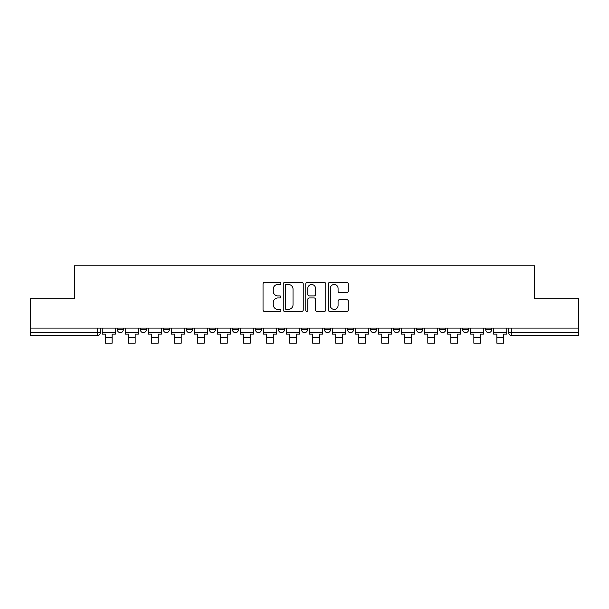 <?xml version="1.0" encoding="UTF-8"?>
<svg xmlns="http://www.w3.org/2000/svg" width="609" height="609" viewBox="0 0 609 609"><rect width="100%" height="100%" fill="white"/><g stroke="black" fill="none" stroke-linecap="round" stroke-linejoin="round"><path stroke-width="0.91" d="M280.886 283.467A1.012 1.012 0 0 0 279.874 282.454L264.481 282.454A1.446 1.446 0 0 0 263.035 283.901L263.035 309.973A1.446 1.446 0 0 0 264.481 311.42L279.874 311.42A1.012 1.012 0 0 0 280.886 310.407A1.012 1.012 0 0 0 279.874 309.395L277.879 309.395A4.636 4.636 0 0 1 273.251 304.759L273.251 302.589A4.636 4.636 0 0 1 277.879 297.953L279.874 297.953A1.012 1.012 0 0 0 280.886 296.933A1.012 1.012 0 0 0 279.874 295.921L277.879 295.921A4.636 4.636 0 0 1 273.251 291.285L273.251 289.115A4.636 4.636 0 0 1 277.879 284.479L279.874 284.479A1.012 1.012 0 0 0 280.886 283.467M370.615 328.076L370.615 329.697L376.514 329.697A2.954 2.954 0 0 1 373.568 332.651A2.954 2.954 0 0 1 370.615 329.697L370.615 328.076M301.546 328.076L301.546 329.697L307.454 329.697A2.954 2.954 0 0 1 304.5 332.651A2.954 2.954 0 0 1 301.546 329.697L301.546 328.076M255.506 328.076L255.506 329.697L261.406 329.697A2.954 2.954 0 0 1 258.46 332.651A2.954 2.954 0 0 1 255.506 329.697L255.506 328.076M232.486 328.076L232.486 329.697L238.385 329.697A2.954 2.954 0 0 1 235.432 332.651A2.954 2.954 0 0 1 232.486 329.697L232.486 328.076M186.438 328.076L186.438 329.697L192.345 329.697A2.954 2.954 0 0 1 189.391 332.651A2.954 2.954 0 0 1 186.438 329.697L186.438 328.076M346.833 292.663A1.446 1.446 0 0 0 348.279 291.216L348.279 283.901A1.446 1.446 0 0 0 346.833 282.454L329.743 282.454A1.446 1.446 0 0 0 328.289 283.901L328.289 309.973A1.446 1.446 0 0 0 329.743 311.42L346.833 311.42A1.446 1.446 0 0 0 348.279 309.973L348.279 301.135A1.446 1.446 0 0 0 346.833 299.689L339.517 299.689A1.446 1.446 0 0 0 338.071 301.135L338.071 305.52A3.875 3.875 0 0 1 334.196 309.395A3.875 3.875 0 0 1 330.322 305.52L330.322 288.354A3.875 3.875 0 0 1 334.196 284.479A3.875 3.875 0 0 1 338.071 288.354L338.071 291.216A1.446 1.446 0 0 0 339.517 292.663L346.833 292.663M30.45 328.076L30.45 298.707L74.427 298.707L74.427 265.798L534.573 265.798L534.573 298.707L578.55 298.707L578.55 328.076L30.45 328.076L30.45 332.651L100.257 332.651L100.257 328.076L100.257 332.651A2.954 2.954 0 0 1 97.303 335.605L30.45 335.605L30.45 332.651M303.229 283.901A1.446 1.446 0 0 0 301.782 282.454L284.692 282.454A1.446 1.446 0 0 0 283.246 283.901L283.246 309.973A1.446 1.446 0 0 0 284.692 311.42L301.782 311.42A1.446 1.446 0 0 0 303.229 309.973L303.229 283.901M307.218 282.454L324.308 282.454A1.446 1.446 0 0 1 325.754 283.901L325.754 309.973A1.446 1.446 0 0 1 324.308 311.42L316.992 311.42A1.446 1.446 0 0 1 315.546 309.973L315.546 299.4A1.446 1.446 0 0 0 314.099 297.953L309.243 297.953A1.446 1.446 0 0 0 307.796 299.4L307.796 310.407A1.012 1.012 0 0 1 306.784 311.42A1.012 1.012 0 0 1 305.771 310.407L305.771 283.901A1.446 1.446 0 0 1 307.218 282.454M508.743 328.076L508.743 332.651L578.55 332.651L578.55 335.605L511.697 335.605A2.954 2.954 0 0 1 508.743 332.651M578.55 328.076L578.55 332.651M491.63 328.076L491.63 329.697A2.954 2.954 0 0 1 488.677 332.651A2.954 2.954 0 0 1 485.723 329.697L491.63 329.697M485.723 328.076L485.723 329.697M468.603 328.076L468.603 329.697A2.954 2.954 0 0 1 465.657 332.651A2.954 2.954 0 0 1 462.703 329.697L468.603 329.697M462.703 328.076L462.703 329.697M445.582 328.076L445.582 329.697A2.954 2.954 0 0 1 442.629 332.651A2.954 2.954 0 0 1 439.683 329.697L445.582 329.697M439.683 328.076L439.683 329.697M422.562 328.076L422.562 329.697A2.954 2.954 0 0 1 419.609 332.651A2.954 2.954 0 0 1 416.655 329.697A2.954 2.954 0 0 0 419.609 332.651M416.655 328.076L416.655 329.697L422.562 329.697M399.542 328.076L399.542 329.697A2.954 2.954 0 0 1 396.588 332.651A2.954 2.954 0 0 1 393.635 329.697A2.954 2.954 0 0 0 396.588 332.651M393.635 328.076L393.635 329.697L399.542 329.697M376.514 328.076L376.514 329.697A2.954 2.954 0 0 1 373.568 332.651M353.494 328.076L353.494 329.697A2.954 2.954 0 0 1 350.54 332.651A2.954 2.954 0 0 1 347.594 329.697L353.494 329.697M347.594 328.076L347.594 329.697M330.474 328.076L330.474 329.697A2.954 2.954 0 0 1 327.52 332.651A2.954 2.954 0 0 1 324.574 329.697L330.474 329.697L330.474 328.076M324.574 328.076L324.574 329.697M307.454 328.076L307.454 329.697M284.426 328.076L284.426 329.697A2.954 2.954 0 0 1 281.48 332.651A2.954 2.954 0 0 1 278.526 329.697L284.426 329.697L284.426 328.076M278.526 328.076L278.526 329.697M261.406 328.076L261.406 329.697L261.406 328.076M238.385 329.697L238.385 328.076L238.385 329.697A2.954 2.954 0 0 1 235.432 332.651M215.365 328.076L215.365 329.697A2.954 2.954 0 0 1 212.412 332.651A2.954 2.954 0 0 1 209.458 329.697A2.954 2.954 0 0 0 212.412 332.651A2.954 2.954 0 0 0 215.365 329.697L215.365 328.076M209.458 328.076L209.458 329.697L215.365 329.697M192.345 328.076L192.345 329.697M169.317 328.076L169.317 329.697A2.954 2.954 0 0 1 166.371 332.651A2.954 2.954 0 0 1 163.418 329.697A2.954 2.954 0 0 0 166.371 332.651A2.954 2.954 0 0 0 169.317 329.697L163.418 329.697L163.418 328.076M140.397 328.076L140.397 329.697L146.297 329.697L146.297 328.076L146.297 329.697A2.954 2.954 0 0 1 143.343 332.651A2.954 2.954 0 0 1 140.397 329.697A2.954 2.954 0 0 0 143.343 332.651M117.37 328.076L117.37 329.697L123.277 329.697L123.277 328.076L123.277 329.697A2.954 2.954 0 0 1 120.323 332.651A2.954 2.954 0 0 1 117.37 329.697A2.954 2.954 0 0 0 120.323 332.651M97.303 328.076L97.303 335.605A2.954 2.954 0 0 0 100.257 332.651M286.283 284.479A1.012 1.012 0 0 0 285.271 285.492L285.271 308.382A1.012 1.012 0 0 0 286.283 309.395L288.384 309.395A4.636 4.636 0 0 0 293.02 304.759L293.02 289.115A4.636 4.636 0 0 0 288.384 284.479L286.283 284.479M315.546 288.43A3.875 3.875 0 0 0 311.671 284.555A3.875 3.875 0 0 0 307.796 288.43L307.796 294.474A1.446 1.446 0 0 0 309.243 295.921L314.099 295.921A1.446 1.446 0 0 0 315.546 294.474L315.546 288.43M102.243 332.651L115.383 332.651L115.383 334.128L112.132 334.128L112.132 343.202L105.494 343.202L105.494 334.128L102.243 334.128L102.243 328.076M115.383 332.651L115.383 328.076M125.271 332.651L138.403 332.651L138.403 334.128L135.152 334.128L135.152 343.202L128.514 343.202L128.514 334.128L125.271 334.128L125.271 328.076M138.403 332.651L138.403 328.076M148.292 332.651L161.423 332.651L161.423 334.128L158.18 334.128L158.18 343.202L151.534 343.202L151.534 334.128L148.292 334.128L148.292 328.076M161.423 332.651L161.423 328.076M171.312 332.651L184.443 332.651L184.443 334.128L181.2 334.128L181.2 343.202L174.562 343.202L174.562 334.128L171.312 334.128L171.312 328.076M184.443 332.651L184.443 328.076M194.332 332.651L207.471 332.651L207.471 334.128L204.221 334.128L204.221 343.202L197.582 343.202L197.582 334.128L194.332 334.128L194.332 328.076M207.471 332.651L207.471 328.076M217.36 332.651L230.491 332.651L230.491 334.128L227.241 334.128L227.241 343.202L220.603 343.202L220.603 334.128L217.36 334.128L217.36 328.076M230.491 332.651L230.491 328.076M240.38 332.651L253.511 332.651L253.511 334.128L250.269 334.128L250.269 343.202L243.623 343.202L243.623 334.128L240.38 334.128L240.38 328.076M253.511 332.651L253.511 328.076M263.4 332.651L276.532 332.651L276.532 334.128L273.289 334.128L273.289 343.202L266.643 343.202L266.643 334.128L263.4 334.128L263.4 328.076M276.532 332.651L276.532 328.076M286.42 332.651L299.559 332.651L299.559 334.128L296.309 334.128L296.309 343.202L289.671 343.202L289.671 334.128L286.42 334.128L286.42 328.076M299.559 332.651L299.559 328.076M309.441 332.651L322.58 332.651L322.58 334.128L319.329 334.128L319.329 343.202L312.691 343.202L312.691 334.128L309.441 334.128L309.441 328.076M322.58 332.651L322.58 328.076M332.468 332.651L345.6 332.651L345.6 334.128L342.357 334.128L342.357 343.202L335.711 343.202L335.711 334.128L332.468 334.128L332.468 328.076M345.6 332.651L345.6 328.076M355.489 332.651L368.62 332.651L368.62 334.128L365.377 334.128L365.377 343.202L358.731 343.202L358.731 334.128L355.489 334.128L355.489 328.076M368.62 332.651L368.62 328.076M378.509 332.651L391.64 332.651L391.64 334.128L388.397 334.128L388.397 343.202L381.759 343.202L381.759 334.128L378.509 334.128L378.509 328.076M391.64 332.651L391.64 328.076M401.529 332.651L414.668 332.651L414.668 334.128L411.418 334.128L411.418 343.202L404.779 343.202L404.779 334.128L401.529 334.128L401.529 328.076M414.668 332.651L414.668 328.076M424.557 332.651L437.688 332.651L437.688 334.128L434.438 334.128L434.438 343.202L427.8 343.202L427.8 334.128L424.557 334.128L424.557 328.076M437.688 332.651L437.688 328.076M447.577 332.651L460.709 332.651L460.709 334.128L457.466 334.128L457.466 343.202L450.82 343.202L450.82 334.128L447.577 334.128L447.577 328.076M460.709 332.651L460.709 328.076M470.597 332.651L483.729 332.651L483.729 334.128L480.486 334.128L480.486 343.202L473.848 343.202L473.848 334.128L470.597 334.128L470.597 328.076M483.729 332.651L483.729 328.076M493.617 332.651L506.757 332.651L506.757 334.128L503.506 334.128L503.506 343.202L496.868 343.202L496.868 334.128L493.617 334.128L493.617 328.076M506.757 332.651L506.757 328.076M511.697 328.076L511.697 335.605M105.494 337.302L112.132 337.302M128.514 337.302L135.152 337.302M151.534 337.302L158.18 337.302M174.562 337.302L181.2 337.302M197.582 337.302L204.221 337.302M220.603 337.302L227.241 337.302M243.623 337.302L250.269 337.302M266.643 337.302L273.289 337.302M289.671 337.302L296.309 337.302M312.691 337.302L319.329 337.302M335.711 337.302L342.357 337.302M358.731 337.302L365.377 337.302M381.759 337.302L388.397 337.302M404.779 337.302L411.418 337.302M427.8 337.302L434.438 337.302M450.82 337.302L457.466 337.302M473.848 337.302L480.486 337.302M496.868 337.302L503.506 337.302"/></g></svg>

